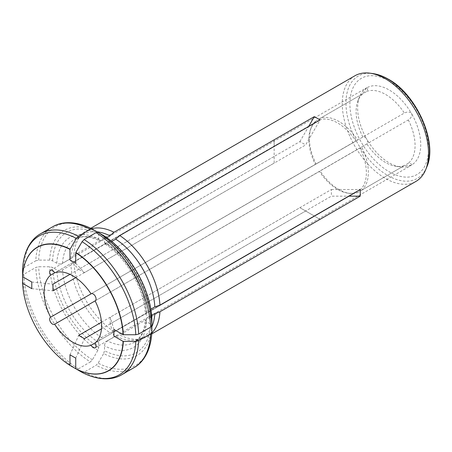 <?xml version="1.0" encoding="UTF-8"?>
<svg xmlns="http://www.w3.org/2000/svg" width="452" height="452" viewBox="0 0 452 452"><rect width="100%" height="100%" fill="white"/><g stroke="black" fill="none" stroke-linecap="round" stroke-linejoin="round"><path stroke-width="0.34" stroke-dasharray="2.26 1.69" d="M101.468 322.248L299.896 207.688L314.321 216.016L114.023 331.661L110 332.734A59.478 34.341 60 0 1 70.919 265.041L73.862 262.092L274.155 146.454L274.155 139.809L73.862 255.448A61.003 35.222 60 0 1 81.174 235.08A61.003 35.222 60 0 1 86.4 230.786A61.003 35.222 60 0 1 91.575 228.678M69.975 354.814L78.699 335.395M23.792 274.37A81.337 46.963 -120 0 0 78.36 368.883L76.326 369.081A80.145 46.273 -120 0 1 22.6 276.031L23.792 274.37L35.787 267.443L38.663 266.753L49.68 266.759L52.562 267.448L56.771 269.878C58.687 270.788 60.608 270.793 62.529 269.884L70.919 265.041M78.36 368.883L90.355 361.956A81.337 46.963 60 0 1 35.787 267.443M110 332.734L101.61 337.576C99.864 338.785 98.903 340.452 98.734 342.565L98.734 347.424L97.892 350.266L92.389 359.809L90.355 361.956M113.921 336.085L110.186 323.858L331.384 196.151L348.735 196.151M151.589 315.36L146.448 318.332L145.262 319.909L146.454 321.654L150.663 324.09L151.855 325.751A72.365 41.776 60 0 1 103.644 353.583L98.14 363.131L96.106 365.278L84.112 372.205L82.078 372.403M75.727 277.669L274.155 163.11L274.155 146.454M31.781 288.658L52.963 290.817M111.689 241.498L107.361 243.995L105.265 244.159L104.485 242.328L104.485 237.469L103.644 235.605M107.361 243.995A59.478 34.341 60 0 1 146.448 311.694L145.262 313.428L146.454 315.016L150.663 317.445L151.855 319.106M75.727 263.284L84.451 272.635L305.648 144.928L320.072 119.938M316.123 164.003L362.854 137.024C363.764 136.594 364.939 137.058 366.38 138.425A44.624 25.764 60 0 1 359.713 96.4A44.624 25.764 60 0 1 366.38 88.072A4.068 2.35 60 0 1 366.821 87.671A4.068 2.35 60 0 1 367.386 87.49C367.849 88.157 367.662 89.462 366.838 91.406L320.106 118.384L319.411 119.972L54.652 272.833L315.355 122.317L316.123 120.684A41.686 24.069 -120 0 0 311.326 127.43A41.686 24.069 -120 0 0 316.123 164.003L91.264 293.732M366.38 88.072L362.854 93.705L316.123 120.684M367.386 87.49A44.624 25.764 60 0 1 410.987 112.667A4.068 2.35 60 0 1 411.998 114.412C411.653 116.802 410.427 118.656 408.331 119.961L95.321 300.766M95.219 300.834L359.882 148.024A40.669 23.481 60 0 1 359.882 190.06L361.6 190.258A41.686 24.069 -120 0 0 361.6 146.94M410.987 112.667C408.755 111.768 406.54 111.898 404.348 113.062L357.617 140.047A41.686 24.069 -120 0 0 320.106 118.384M319.411 119.972A40.669 23.481 60 0 1 355.82 140.99L91.151 293.789M91.259 293.732L357.617 140.047M411.998 114.412A44.624 25.764 60 0 1 411.998 164.76A4.068 2.35 60 0 1 411.557 165.161A4.068 2.35 60 0 1 410.987 165.342L404.348 165.579L357.617 192.558L355.82 192.411L95.118 342.921L359.882 190.06M411.998 164.76C411.659 164.031 410.433 163.534 408.331 163.279L361.6 190.258M50.483 317.27L315.355 164.353A40.669 23.481 60 0 1 310.75 128.831A40.669 23.481 60 0 1 315.355 122.317M410.987 165.342A44.624 25.764 60 0 1 400.444 166.952A44.624 25.764 60 0 1 367.386 140.165A4.068 2.35 60 0 1 366.38 138.425M367.386 140.165C367.849 142.092 367.668 143.34 366.838 143.917L320.106 170.901A41.686 24.069 -120 0 0 349.379 193.343A41.686 24.069 -120 0 0 357.617 192.558M355.82 192.411A40.669 23.481 60 0 1 347.876 193.134A40.669 23.481 60 0 1 319.411 171.393L54.551 324.316M95.118 300.885L320.106 170.901M101.468 328.892L305.648 211.011L299.896 207.688M69.975 274.353L274.155 156.471L274.155 139.809M274.155 163.11L274.155 156.471M84.451 272.635L78.699 269.313L299.896 141.606L305.648 144.928M408.331 119.961A41.686 24.069 60 0 1 408.331 163.279M110.186 323.858L110.186 317.214L331.384 189.507L331.384 196.151M404.348 165.579A41.686 24.069 60 0 1 396.11 166.359A41.686 24.069 60 0 1 366.838 143.917M151.821 333.028A61.003 35.222 60 0 1 147.403 336.452A61.003 35.222 60 0 1 141.069 338.83A61.003 35.222 60 0 1 119.774 334.977L320.072 219.339L314.321 216.016M114.023 331.661A61.003 35.222 60 0 1 73.862 262.092M354.899 75.772A61.003 35.222 -120 0 0 345.548 124.656A61.003 35.222 -120 0 0 385.398 178.416A61.003 35.222 -120 0 0 415.902 181.433M73.862 255.448L70.919 258.397L62.529 263.239C60.608 264.149 58.687 264.149 56.771 263.239L52.562 260.81L49.68 260.12L38.663 260.115L35.787 260.798A81.337 46.963 60 0 1 52.562 226.842M62.529 263.239A59.478 34.341 60 0 1 74.749 239.277A59.478 34.341 60 0 1 101.61 240.673L99.649 240.916L98.734 239.006L98.734 234.147L97.892 232.283A72.365 41.776 60 0 0 49.68 260.12M151.855 326.683A59.478 34.341 60 0 1 142.617 337.452A59.478 34.341 60 0 1 136.442 339.774A59.478 34.341 60 0 1 115.752 336.056L119.774 334.977M70.919 258.397A59.478 34.341 60 0 1 78.043 238.616A59.478 34.341 60 0 1 83.14 234.435A59.478 34.341 60 0 1 97.084 231.814M146.448 318.332A59.478 34.341 60 0 1 134.227 342.3A59.478 34.341 60 0 1 107.361 340.898C105.615 342.107 104.655 343.769 104.485 345.887L104.485 350.746L103.644 353.583M40.567 233.769A81.337 46.963 -120 0 0 23.792 267.725L22.6 269.386M107.361 340.898L115.752 336.056M146.448 311.694L150.776 309.191M101.61 240.673L106.757 237.707M23.792 267.725L35.787 260.798M31.781 282.02L52.963 284.172M75.727 358.137L84.451 338.717M305.648 211.011L320.072 219.339M113.921 329.44L110.186 317.214M331.384 189.507L360.238 189.507M299.896 141.606L308.569 126.583M69.975 259.968L78.699 269.313M366.838 91.406A41.686 24.069 60 0 1 404.348 113.062M362.854 137.024A41.686 24.069 60 0 1 358.057 100.451A41.686 24.069 60 0 1 362.854 93.705M104.485 242.328A63.546 36.691 60 0 1 146.454 315.016M389.189 81.049A55.562 32.081 60 0 1 423.213 168.743A55.562 32.081 60 0 1 355.159 129.458A55.562 32.081 60 0 1 389.189 81.049M426.778 166.997A59.088 34.115 60 0 1 387.748 175.489A59.088 34.115 60 0 1 346.661 112.277A59.088 34.115 60 0 1 372.843 73.574M104.485 237.469A69.489 40.121 60 0 1 150.663 317.445M52.562 260.81A69.489 40.121 60 0 1 98.734 234.147M98.734 347.424A69.489 40.121 60 0 1 52.562 267.448M97.892 350.266A72.365 41.776 60 0 1 49.68 266.759M22.645 283.884A71.348 41.194 -120 0 0 69.54 365.114M150.663 324.09A69.489 40.121 60 0 1 104.485 350.746M151.866 332.113A80.145 46.273 60 0 1 98.14 363.131M133.899 367.73A81.337 46.963 60 0 1 96.106 365.278M84.112 372.205A81.337 46.963 -120 0 0 121.904 374.651M92.389 359.809A80.145 46.273 60 0 1 38.663 266.753M38.663 260.115A80.145 46.273 60 0 1 92.389 229.096M146.454 321.654A63.546 36.691 60 0 1 104.485 345.887M101.61 337.576A59.478 34.341 60 0 1 62.529 269.884M56.771 263.239A63.546 36.691 60 0 1 98.734 239.006M98.734 342.565A63.546 36.691 60 0 1 56.771 269.878M105.265 244.159C125.899 257.052 144.408 289.11 145.262 313.428M50.483 270.307L366.821 87.671M95.219 347.791L411.557 165.161M347.876 193.134L349.379 193.343M310.75 128.831L311.326 127.43M90.756 228.271L86.4 230.786M151.759 333.938L147.403 336.452M136.442 339.774L141.069 338.83M78.043 238.616L81.174 235.08M142.617 337.452L134.227 342.3L139.696 337.373C142.872 333.197 144.73 327.378 145.262 319.909M83.14 234.435L74.749 239.277L81.744 237.001C86.953 236.339 92.92 237.645 99.649 240.916M396.11 166.359L400.444 166.952M358.057 100.451L359.713 96.4"/><path stroke-width="0.68" d="M101.468 328.892L84.451 338.717L78.699 335.395L101.468 322.248M69.975 365.397L69.975 354.814L75.727 358.137L75.727 368.719A71.162 41.087 -120 0 0 123.091 341.373L113.921 336.085L113.921 329.44L123.091 334.734A71.162 41.087 -120 0 0 75.727 252.702L75.727 263.284L69.975 259.968L69.975 249.385A71.162 41.087 -120 0 0 22.617 276.726L31.781 282.02L31.781 288.658L22.617 283.37A71.162 41.087 -120 0 0 23.063 288.692A71.162 41.087 -120 0 0 65.585 362.351A71.162 41.087 -120 0 0 69.975 365.397L69.975 365.397M76.456 369.148L70.1 365.476M138.679 334.056A81.337 46.963 -120 0 0 84.112 239.543L96.106 232.616L98.14 232.418L103.7 235.633C129.108 251.402 150.906 289.156 151.855 319.044L151.866 325.468L150.674 327.129L138.679 334.056L135.798 334.746L123.091 334.734M84.112 239.543L82.078 241.69L75.727 252.702M138.679 340.695L150.674 333.774A81.337 46.963 60 0 1 133.899 367.73L121.904 374.651A81.337 46.963 -120 0 0 138.679 340.695L135.798 341.384L123.091 341.373M151.855 325.751L151.861 332.175C150.94 350.577 143.363 362.549 133.899 367.73M151.866 332.113L150.674 333.774M151.589 315.36L154.838 313.49A59.478 34.341 60 0 1 151.855 326.683M348.735 196.151L360.238 196.151L159.94 311.79L154.838 313.49M22.606 275.878L22.611 283.223M69.975 274.353L52.963 284.172L52.963 290.817L75.727 277.669M111.689 241.498L115.752 239.153A59.478 34.341 60 0 1 154.838 306.846L159.94 305.151L360.238 189.507L360.238 196.151M91.575 228.678A61.003 35.222 60 0 1 114.023 232.26L314.321 116.622L320.072 119.938L119.774 235.582L115.752 239.153M54.652 272.833L50.59 275.178A4.068 2.35 60 0 1 50.483 270.307A4.068 2.35 60 0 1 54.652 272.833A40.669 23.481 -120 0 1 91.055 293.851A4.068 2.35 60 0 1 91.151 293.789A4.068 2.35 60 0 1 95.219 296.133A4.068 2.35 60 0 1 95.219 300.834A4.068 2.35 60 0 1 95.118 300.885L54.652 324.248A4.068 2.35 60 0 1 54.551 324.316A4.068 2.35 60 0 1 50.483 321.965A4.068 2.35 60 0 1 50.483 317.27A4.068 2.35 60 0 1 50.59 317.214L91.264 293.732M95.321 300.766L95.118 300.885A40.669 23.481 -120 0 1 95.118 342.921A4.068 2.35 60 0 1 95.219 347.791A4.068 2.35 60 0 1 91.055 345.266L95.118 342.921M54.652 324.248A40.669 23.481 -120 0 0 91.055 345.266M50.59 275.178A40.669 23.481 -120 0 0 50.59 317.214M159.94 311.79A61.003 35.222 60 0 1 151.821 333.028M151.759 333.938L415.902 181.433A61.003 35.222 -120 0 0 425.699 169.641A61.003 35.222 -120 0 0 382.522 77.241A61.003 35.222 -120 0 0 370.007 73.184A61.003 35.222 -120 0 0 354.899 75.772L90.756 228.271M119.774 235.582A61.003 35.222 60 0 1 159.94 305.151M97.084 231.814A59.478 34.341 60 0 1 110 235.831L114.023 232.26M69.975 249.385L76.326 238.368L78.36 236.221A81.337 46.963 -120 0 0 40.567 233.769C31.109 238.944 23.521 250.911 22.6 269.324L22.617 276.726M121.904 374.651C112.695 380.256 98.536 380.844 82.128 372.431L75.727 368.719M92.389 229.096L92.332 229.062C75.925 220.655 61.771 221.243 52.562 226.842A81.337 46.963 60 0 1 90.355 229.294L92.389 229.096L97.892 232.283M150.776 309.191L154.838 306.846M106.757 237.707L110 235.831M78.36 236.221L90.355 229.294M308.569 126.583L314.321 116.622M135.798 334.746A80.145 46.273 -120 0 0 82.078 241.69M123.345 334.74A71.348 41.194 -120 0 0 75.851 252.482M98.14 232.418A80.145 46.273 60 0 1 151.866 325.468M96.106 232.616A81.337 46.963 60 0 1 150.674 327.129M387.748 79.004A59.088 34.115 60 0 1 426.778 166.997C438.033 142.555 416.501 94.378 388.347 79.185C383.098 76.156 377.928 74.286 372.843 73.574A59.088 34.115 60 0 1 387.748 79.004M103.644 235.605A72.365 41.776 60 0 1 151.855 319.106M70.1 249.159A71.348 41.194 -120 0 0 22.611 276.579M22.617 283.347A71.348 41.194 -120 0 0 22.645 283.884M69.54 365.114A71.348 41.194 -120 0 0 69.992 365.408M82.078 372.403A80.145 46.273 -120 0 0 135.798 341.384M76.326 238.368A80.145 46.273 -120 0 0 22.6 269.386M75.851 368.798A71.348 41.194 -120 0 0 123.345 341.379M372.843 73.574L370.007 73.184M426.778 166.997L425.699 169.641M70.049 365.448L65.585 362.351M23.063 288.692L22.611 283.285M52.562 226.842L40.567 233.769"/></g></svg>
